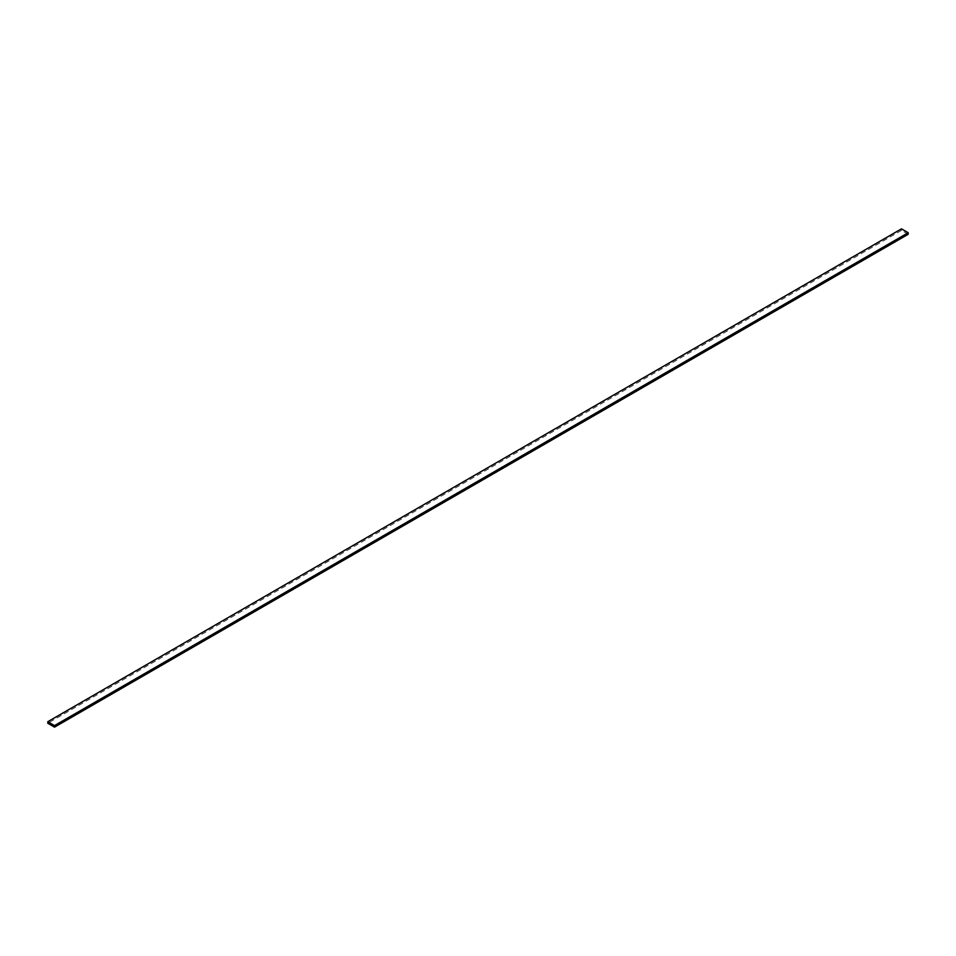 <?xml version="1.0" encoding="UTF-8"?>
<svg xmlns="http://www.w3.org/2000/svg" width="956" height="956" viewBox="0 0 956 956"><rect width="100%" height="100%" fill="white"/><g stroke="black" fill="none" stroke-linecap="round" stroke-linejoin="round"><path stroke-width="0.72" stroke-dasharray="4.78 3.58" d="M908.2 234.292L901.472 230.408L901.472 228.854M901.472 230.408L47.8 723.262"/><path stroke-width="1.43" d="M47.8 723.262L47.8 721.708L54.528 725.592L54.528 727.146L47.8 723.262M54.528 725.592L908.2 232.738L901.472 228.854L47.8 721.708M908.2 232.738L908.2 234.292L54.528 727.146"/></g></svg>
